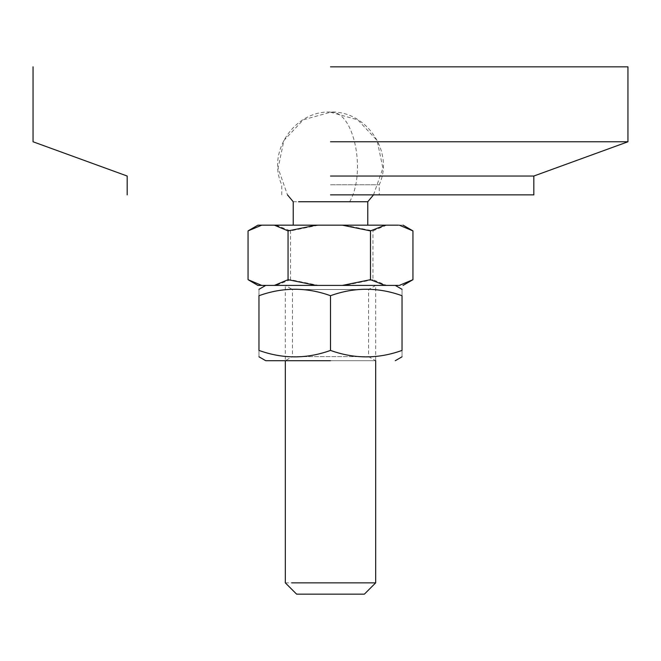 <?xml version="1.0" encoding="UTF-8"?>
<svg xmlns="http://www.w3.org/2000/svg" width="661" height="661" viewBox="0 0 661 661"><rect width="100%" height="100%" fill="white"/><g stroke="black" fill="none" stroke-linecap="round" stroke-linejoin="round"><path stroke-width="0.5" stroke-dasharray="3.31 2.48" d="M330.5 184.766L379.257 184.766L330.5 184.766M281.743 194.863L281.743 184.766C266.664 151.989 294.451 110.536 330.5 112.023C366.558 110.544 394.336 151.972 379.257 184.766L379.257 194.863M330.5 194.863L533.824 194.863L330.5 194.863M330.5 176.033L533.824 176.033L330.5 176.033M330.5 141.776L627.95 141.776L330.5 141.776M330.5 66.844L627.95 66.844L330.5 66.844M359.551 594.156L301.449 594.156L359.551 594.156M285.321 582.862L369.235 582.862M291.765 285.412L375.688 285.412L285.312 285.412L375.688 285.412L285.312 285.412L292.451 289.526L368.549 289.526L292.451 289.526L368.549 289.526L292.451 289.526L292.451 356.601L368.549 356.601L292.451 356.601L285.312 360.716L285.321 285.412M375.688 285.412L368.549 289.526L368.549 356.601L375.688 360.716L285.312 360.716L375.688 360.716L285.312 360.716L375.688 360.716L375.679 285.412L369.235 285.412M248.057 230.896L261.723 225.17M403.094 225.17L399.277 225.17L412.158 230.433M275.992 225.17L290.501 230.896L318.676 225.17L262.557 225.17M344.769 225.17L372.944 230.896L386.619 225.17L318.676 225.17M261.723 285.412L248.057 279.686M290.501 279.686L275.992 285.412L318.676 285.412L290.501 279.686L290.501 230.896M412.158 280.148L399.277 285.412L403.094 285.412M372.944 279.686L344.769 285.412L386.619 285.412L372.944 279.686L372.944 230.896M318.676 285.412L344.769 285.412M262.557 285.412L275.992 285.412M386.619 285.412L399.277 285.412M399.277 225.17L386.619 225.17M293.228 201.745L362.459 201.745M362.459 225.17L367.772 225.17M293.228 225.17L298.541 225.17M330.5 285.412L395.261 285.412L330.5 285.412M330.5 360.716L265.739 360.716L330.5 360.716M258.963 295.715C258.963 287.105 258.963 287.105 258.963 295.715C282.809 287.105 306.654 287.105 330.5 295.715C354.346 287.105 378.191 287.105 402.037 295.715C402.037 287.105 402.037 287.105 402.037 295.715L402.037 350.413C378.191 359.022 354.346 359.022 330.5 350.413C306.654 359.022 282.809 359.022 258.963 350.413C258.963 359.022 258.963 359.022 258.963 350.413L258.963 295.715M402.037 350.413C402.037 359.022 402.037 359.022 402.037 350.413M330.5 295.715L330.5 350.413M349.686 201.745C366.838 171.571 353.602 109.825 330.5 112.213L303.259 119.831L283.908 140.479L278.091 168.158L287.469 194.863M373.531 194.863L382.909 168.158L377.092 140.479L357.741 119.831L330.5 112.213"/><path stroke-width="0.99" d="M330.5 194.863L533.824 194.863L330.5 194.863M330.5 176.033L533.824 176.033L330.5 176.033M330.5 141.776L627.95 141.776L330.5 141.776M330.5 66.844L627.95 66.844L330.5 66.844M285.321 360.716L285.321 582.862L296.615 594.156L364.385 594.156L375.679 582.862L291.765 582.862M370.499 230.896L342.324 225.17L385.008 225.17L370.499 230.896L370.499 279.686L385.008 285.412L342.324 285.412L370.499 279.686M316.231 225.17L288.056 230.896L274.381 225.17L342.324 225.17M248.842 230.433L257.906 225.17L261.723 225.17L248.057 230.896L248.057 279.686L261.723 285.412L257.906 285.412L248.842 280.148M403.094 225.17L412.943 230.896L399.277 225.17M288.056 279.686L316.231 285.412L274.381 285.412L288.056 279.686L288.056 230.896M399.277 285.412L412.943 279.686L403.094 285.412M274.381 285.412L261.723 285.412M261.723 225.17L274.381 225.17M398.443 285.412L385.008 285.412M342.324 285.412L316.231 285.412M412.943 279.686L412.943 230.896M385.008 225.17L398.443 225.17M367.772 225.17L367.772 201.745L298.541 201.745M330.5 360.716L265.739 360.716L330.5 360.716M258.963 295.715C258.963 287.105 258.963 287.105 258.963 295.715L258.963 350.413C282.809 359.022 306.654 359.022 330.5 350.413C354.346 359.022 378.191 359.022 402.037 350.413C402.037 359.022 402.037 359.022 402.037 350.413L402.037 295.715C378.191 287.105 354.346 287.105 330.5 295.715C306.654 287.105 282.809 287.105 258.963 295.715M402.037 295.715C402.037 287.105 402.037 287.105 402.037 295.715M258.963 350.413C258.963 359.022 258.963 359.022 258.963 350.413M330.5 295.715L330.5 350.413M627.95 66.844L627.95 141.776L533.824 176.033L533.824 194.863M33.05 66.844L33.05 141.776L127.176 176.033L127.176 194.863M375.679 582.862L375.679 360.716M293.228 225.17L293.228 201.745L287.469 194.863M367.772 201.745L373.531 194.863M258.963 289.328L265.739 285.412M402.037 289.328L395.261 285.412M265.739 360.716L258.963 356.8M395.261 360.716L402.037 356.8"/></g></svg>
